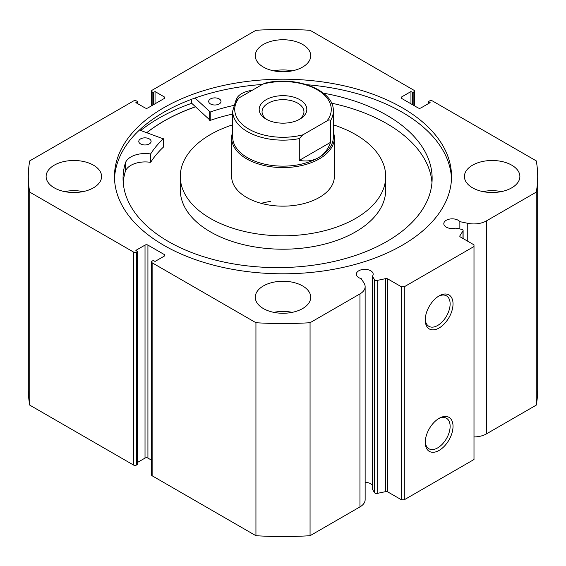 <?xml version="1.0" encoding="UTF-8"?>
<svg xmlns="http://www.w3.org/2000/svg" width="566" height="566" viewBox="0 0 566 566"><rect width="100%" height="100%" fill="white"/><g stroke="black" fill="none" stroke-linecap="round" stroke-linejoin="round"><path stroke-width="0.85" d="M299.846 119.143L299.846 119.143A23.829 13.754 0 0 0 299.846 99.694A23.829 13.754 0 0 0 266.154 99.694A23.829 13.754 0 0 0 266.154 119.143A23.829 13.754 0 0 0 299.846 119.143M267.237 119.73A20.949 12.098 180 0 1 262.051 111.764A20.949 12.098 180 0 1 268.185 103.21A20.949 12.098 180 0 1 291.016 100.592A20.949 12.098 180 0 1 303.949 111.764A20.949 12.098 180 0 1 298.763 119.73M318.587 157.638A50.324 29.057 180 0 1 263.742 163.935A50.324 29.057 180 0 1 232.676 137.092L232.676 111.099A50.324 29.057 0 0 0 299.294 138.585L299.294 160.39C306.638 161.692 313.069 160.779 318.587 157.638C324.063 154.433 328.075 149.318 330.615 142.307L330.615 120.501A50.324 29.057 0 0 0 333.324 111.099L333.324 137.092A50.324 29.057 180 0 1 318.587 157.638M333.324 132.027A51.35 29.644 180 0 1 334.35 137.927A51.35 29.644 180 0 1 319.309 158.89A51.35 29.644 180 0 1 263.346 165.322A51.35 29.644 180 0 1 231.65 137.927A51.35 29.644 180 0 1 232.676 132.027M299.294 138.585L302.952 134.793A48.273 27.868 180 0 1 248.87 129.126A48.273 27.868 180 0 1 239.05 97.897L263.048 84.044A48.273 27.868 180 0 1 317.13 89.711A48.273 27.868 180 0 1 326.95 120.94C328.556 119.794 329.773 119.645 330.615 120.501M333.324 111.099C334.329 90.256 296.223 75.54 265.348 83.053L263.048 84.044M239.05 97.897L235.704 100.798L232.676 111.099M299.294 160.39L330.615 142.307M302.952 134.793L326.95 120.94M387.774 278.918L387.774 491.918A2.052 1.189 0 0 0 385.616 491.642L377.197 493.411A2.052 1.189 180 0 1 375.046 493.135A2.052 1.189 180 0 1 374.565 492.703L372.393 489.257L372.393 276.258L374.565 279.703A2.052 1.189 0 0 0 375.046 280.142A2.052 1.189 0 0 0 377.197 280.418L385.616 278.642A2.052 1.189 180 0 1 387.774 278.918L401.372 286.771L404.28 286.771L473.997 246.521L473.997 244.845L460.391 236.991A2.052 1.189 180 0 1 459.79 236.156A2.052 1.189 180 0 1 459.917 235.746L459.917 236.56M164.19 256.165L164.19 254.488A2.052 1.189 180 0 1 164.791 255.33A2.052 1.189 180 0 1 164.19 256.165L155.042 261.45L153.301 260.445L152.134 261.11A2.052 1.189 0 0 0 151.532 261.952A2.052 1.189 0 0 0 152.134 262.787L255.938 322.719A254.7 147.047 0 0 0 310.062 322.719L359.948 293.917A17.744 10.245 0 0 0 365.141 286.679A17.744 10.245 0 0 0 364.072 283.17L361.2 278.613A8.419 4.861 180 0 1 358.802 277.644A8.419 4.861 180 0 1 356.339 274.206A8.419 4.861 180 0 1 361.533 269.713A8.419 4.861 180 0 1 370.716 270.767A8.419 4.861 180 0 1 373.178 274.206A8.419 4.861 180 0 1 372.393 276.258M372.393 485.147A8.419 4.861 0 0 0 370.716 483.76A8.419 4.861 0 0 0 365.141 482.345M473.997 436.924A17.744 10.245 0 0 0 486.371 433.924L486.371 220.924A17.744 10.245 180 0 1 467.757 223.308L459.861 221.653A8.419 4.861 0 0 0 458.184 220.266A8.419 4.861 0 0 0 449.008 219.212A8.419 4.861 0 0 0 443.808 223.704A8.419 4.861 0 0 0 446.277 227.143A8.419 4.861 0 0 0 455.786 228.112L461.757 229.364A2.052 1.189 0 0 1 463.108 230.482A2.052 1.189 0 0 1 462.981 230.886L459.917 235.746M439.138 418.316L439.138 418.316A19.647 11.341 -60 0 1 453.026 426.34A19.647 11.341 -60 0 1 439.138 450.402A19.647 11.341 -60 0 1 425.243 442.379A19.647 11.341 -60 0 1 439.138 418.316L439.138 418.316M425.264 441.508A17.596 10.16 120 0 0 428.887 448.76A17.596 10.16 120 0 0 437.681 447.883A17.596 10.16 120 0 0 449.178 432.382A17.596 10.16 120 0 0 446.482 418.281A17.596 10.16 120 0 0 438.388 418.769M439.138 295.884L439.138 295.884A19.647 11.341 -60 0 1 453.026 303.907A19.647 11.341 -60 0 1 439.138 327.976A19.647 11.341 -60 0 1 425.243 319.953A19.647 11.341 -60 0 1 439.138 295.884L439.138 295.884M425.264 319.075A17.596 10.16 120 0 0 428.887 326.327A17.596 10.16 120 0 0 437.681 325.457A17.596 10.16 120 0 0 449.178 309.949A17.596 10.16 120 0 0 446.482 295.855A17.596 10.16 120 0 0 438.388 296.336M451.491 178.764A168.534 97.302 0 0 0 402.171 112.231A168.534 97.302 0 0 0 306.85 84.709M163.829 245.304A168.534 97.302 0 0 0 347.496 266.395A168.534 97.302 0 0 0 451.534 176.5A168.534 97.302 0 0 0 402.171 107.703A168.534 97.302 0 0 0 218.504 86.605A168.534 97.302 0 0 0 114.466 176.5A168.534 97.302 0 0 0 163.829 245.304M93.461 165.18A27.727 16.011 0 0 0 63.243 161.713A27.727 16.011 0 0 0 46.122 176.5A27.727 16.011 0 0 0 54.244 187.82A27.727 16.011 0 0 0 84.461 191.294A27.727 16.011 0 0 0 101.583 176.5A27.727 16.011 0 0 0 93.461 165.18M83.096 191.598A27.727 16.011 0 0 0 64.609 191.598M302.605 44.431A27.727 16.011 0 0 0 272.387 40.964A27.727 16.011 0 0 0 255.273 55.751A27.727 16.011 0 0 0 263.395 67.071A27.727 16.011 0 0 0 293.613 70.545A27.727 16.011 0 0 0 310.727 55.751A27.727 16.011 0 0 0 302.605 44.431M292.24 70.849A27.727 16.011 0 0 0 273.76 70.849M302.605 285.936A27.727 16.011 0 0 0 272.387 282.462A27.727 16.011 0 0 0 255.273 297.256A27.727 16.011 0 0 0 263.395 308.576A27.727 16.011 0 0 0 293.613 312.043A27.727 16.011 0 0 0 310.727 297.256A27.727 16.011 0 0 0 302.605 285.936M292.24 312.347A27.727 16.011 0 0 0 273.76 312.347M511.756 165.18A27.727 16.011 0 0 0 481.539 161.713A27.727 16.011 0 0 0 464.417 176.5A27.727 16.011 0 0 0 472.539 187.82A27.727 16.011 0 0 0 502.757 191.294A27.727 16.011 0 0 0 519.878 176.5A27.727 16.011 0 0 0 511.756 165.18M501.391 191.598A27.727 16.011 0 0 0 482.904 191.598M486.371 220.924L536.257 192.122A254.7 147.047 0 0 0 537.7 176.5A254.7 147.047 0 0 0 536.257 160.878L432.452 100.953A2.052 1.189 0 0 0 429.552 100.953L428.384 101.618L430.132 102.63L420.977 107.908A2.052 1.189 180 0 1 418.076 107.908L401.81 98.519A2.052 1.189 180 0 1 401.209 97.677A2.052 1.189 180 0 1 401.81 96.843L401.81 98.519M413.866 105.481L413.866 91.89L412.699 92.562L410.958 91.558L401.81 96.843M413.866 91.89A2.052 1.189 0 0 0 414.468 91.055A2.052 1.189 0 0 0 413.866 90.213L310.062 30.288A254.7 147.047 0 0 0 255.938 30.288L152.134 90.213A2.052 1.189 0 0 0 151.532 91.055A2.052 1.189 0 0 0 152.134 91.89L152.134 105.481M164.19 96.843A2.052 1.189 180 0 1 164.791 97.677A2.052 1.189 180 0 1 164.19 98.519L164.19 96.843L155.042 91.558L153.301 92.562L152.134 91.89M28.3 176.5A254.7 147.047 0 0 0 29.743 192.122L133.548 252.054A2.052 1.189 0 0 0 136.448 252.054L136.448 465.047A2.052 1.189 180 0 1 133.548 465.047L29.743 405.122A254.7 147.047 180 0 1 28.3 389.5L28.3 176.5A254.7 147.047 0 0 1 29.743 160.878L133.548 100.953A2.052 1.189 0 0 1 136.448 100.953L137.616 101.618L135.868 102.63L145.023 107.908A2.052 1.189 180 0 0 147.924 107.908L164.19 98.519M145.023 245.099A2.052 1.189 180 0 1 147.924 245.099L147.924 458.092A2.052 1.189 0 0 0 145.023 458.092L145.023 245.099L135.868 250.377L137.616 251.382L136.448 252.054M164.19 254.488L147.924 245.099M365.141 286.679L365.141 499.672A17.744 10.245 180 0 1 359.948 506.91L359.948 293.917M152.134 262.787L152.134 475.787L255.938 535.712A254.7 147.047 180 0 0 310.062 535.712L359.948 506.91M152.134 475.787A2.052 1.189 180 0 1 151.532 474.945L151.532 261.952M147.924 458.092L151.532 460.172M137.616 462.365L145.023 458.092M136.448 465.047L137.616 464.382L137.616 251.382M537.7 176.5L537.7 389.5A254.7 147.047 180 0 1 536.257 405.122L486.371 433.924M404.28 286.771L404.28 499.764L473.997 459.514L473.997 246.521M404.28 499.764L401.372 499.764L401.372 286.771M387.774 491.918L401.372 499.764M29.743 405.122L29.743 192.122M536.257 192.122L536.257 405.122M255.938 322.719L255.938 535.712M310.062 535.712L310.062 322.719M428.384 103.635L428.384 101.618M410.958 103.804L410.958 91.558M412.699 104.809L412.699 92.562M153.301 104.809L153.301 92.562M155.042 103.804L155.042 91.558M137.616 103.635L137.616 101.618M262.313 84.468A168.534 97.302 0 0 0 114.509 178.764M191.733 99.234L191.733 103.295A175.623 101.392 0 0 0 140.736 130.47M195.419 106.79A168.534 97.302 0 0 0 146.771 132.635M459.861 228.968L459.861 221.653M231.65 137.927L231.65 176.5A51.35 29.644 0 0 0 295.41 205.274A51.35 29.644 0 0 0 334.35 176.5L334.35 137.927M270.59 201.404A51.35 29.644 0 0 0 261.167 203.335M232.676 124.817A102.701 59.296 0 0 0 180.299 176.5L180.299 189.921A102.701 59.296 0 0 0 307.812 247.455A102.701 59.296 0 0 0 385.701 189.921L385.701 176.5A102.701 59.296 0 0 0 333.324 124.817M180.299 176.5A102.701 59.296 0 0 0 307.812 234.041A102.701 59.296 0 0 0 385.701 176.5M195.468 106.84A168.427 97.246 0 0 0 146.856 132.67M139.484 130.024L163.291 138.847A140.701 81.235 0 0 0 150.775 153.761L150.287 153.91A20.178 11.645 0 0 0 125.419 162.838L125.411 171.222A154.546 89.23 0 0 0 123.218 182.577M140.566 143.913A6.162 3.559 180 0 1 138.783 141.408A6.162 3.559 180 0 1 142.597 138.118A6.162 3.559 180 0 1 149.318 138.903A6.162 3.559 180 0 1 151.101 141.408A6.162 3.559 180 0 1 147.287 144.698A6.162 3.559 180 0 1 140.566 143.913M210.467 103.946A6.162 3.559 180 0 1 208.684 101.441A6.162 3.559 180 0 1 212.498 98.151A6.162 3.559 180 0 1 219.226 98.937A6.162 3.559 180 0 1 221.009 101.441A6.162 3.559 180 0 1 217.188 104.731A6.162 3.559 180 0 1 210.467 103.946M163.291 146.983L163.291 147.231A140.701 81.235 0 0 0 150.775 162.152L150.287 162.3A20.178 11.645 0 0 0 125.419 171.222L125.411 162.838A154.546 89.23 0 0 0 123.048 178.382A154.546 89.23 0 0 0 167.784 241.166A154.546 89.23 0 0 0 336.388 260.898A154.546 89.23 0 0 0 432.141 178.382A154.546 89.23 0 0 0 387.406 115.598A154.546 89.23 0 0 0 323.398 93.164M431.971 182.577A154.546 89.23 0 0 0 387.406 123.982A154.546 89.23 0 0 0 331.549 103.154M232.676 114.063A140.701 81.235 0 0 0 210.234 120.395L191.733 103.295M233.553 105.481A140.701 81.235 0 0 0 210.234 112.011L195.029 98.038M252.054 90.39A20.178 11.645 0 0 0 236.001 100.373M374.565 492.703L374.565 279.703M133.548 465.047L133.548 252.054M467.757 241.243L467.757 223.308M462.981 238.484L462.981 230.886M377.197 280.418L377.197 493.411M385.616 491.642L385.616 278.642M209.668 111.926L209.668 120.317M210.234 112.011L210.234 120.395M150.775 153.761L150.775 162.152M163.291 138.847L163.291 147.231M150.287 153.91L150.287 162.3M414.468 91.055L414.468 105.828M151.532 105.828L151.532 91.055M463.108 238.562L463.108 230.482M163.355 138.72L163.355 147.11"/></g></svg>

